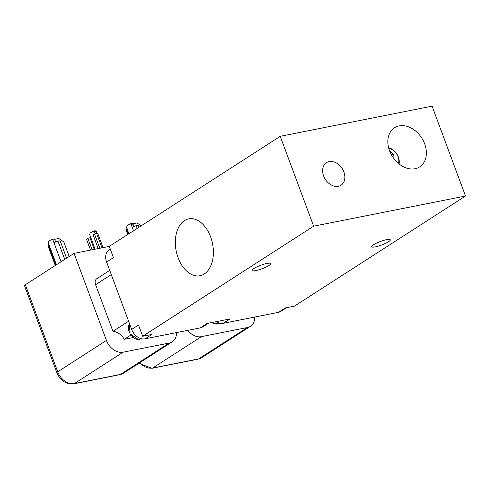 <?xml version="1.0" encoding="UTF-8"?>
<svg xmlns="http://www.w3.org/2000/svg" width="490" height="490" viewBox="0 0 490 490"><rect width="100%" height="100%" fill="white"/><g stroke="black" fill="none" stroke-linecap="round" stroke-linejoin="round"><path stroke-width="0.73" d="M398.505 163.507A10.676 7.963 57.2 0 0 388.803 148.439M389.63 150.963L393.262 154.148L393.054 157.486M424.652 143.827A23.263 17.34 -122.8 0 1 419.703 166.87A23.263 17.34 -122.8 0 1 392.533 156.696A23.263 17.34 -122.8 0 1 394.517 127.755A23.263 17.34 -122.8 0 1 424.652 143.827M210.602 236.835A28.984 18.534 78.8 0 1 200.006 275.723A28.984 18.534 78.8 0 1 176.186 250.905A28.984 18.534 78.8 0 1 188.717 218.871A28.984 18.534 78.8 0 1 210.602 236.835M432.082 106.165L280.231 136.318L313.655 226.184L465.5 196.031L432.082 106.165M343.876 171.929A13.426 10.008 -122.8 0 1 341.022 185.226A13.426 10.008 -122.8 0 1 325.342 179.358A13.426 10.008 -122.8 0 1 326.487 162.656A13.426 10.008 -122.8 0 1 343.876 171.929M128.619 321.238L112.939 331.338L95.593 284.684A6.101 4.551 -122.8 0 1 96.891 278.639L109.711 270.388M130.83 335.08L124.276 339.301A13.726 10.235 57.2 0 0 112.939 331.338M133.2 337.53L124.276 339.301M138.211 339.252L138.731 339.619L140.385 338.835A10.278 7.662 57.2 0 0 141.549 338.762M141.494 339.068A10.033 7.479 -122.8 0 0 141.524 339.055L141.971 338.847L140.967 338.7M187.744 330.358A15.251 11.374 57.2 0 0 201.39 336.655L247.407 327.516A15.251 11.374 57.2 0 0 250.439 326.303A15.251 11.374 57.2 0 0 254.812 317.042M130.058 223.777L131.161 224.457L133.004 224.095L131.902 223.409L130.058 223.777L126.984 225.755L126.72 227.323L127.59 230.239A3.05 0.576 159.6 0 0 127.033 230.845L128.264 234.159M133.874 226.441L133.004 224.095M139.074 227.201L138.364 225.284L136.22 225.706A3.05 0.576 159.6 0 0 132.208 227.268L131.161 224.457M132.588 223.832L137.029 222.95L141.163 225.853M127.761 234.483L126.187 230.239L127.492 229.4M127.008 228.101L126.187 230.239M216.102 321.679A12.201 9.096 57.2 0 0 223.269 323.302L278.485 312.338A12.201 9.096 57.2 0 0 280.917 311.364L286.65 307.671M278.485 312.338L285.327 307.934L294.527 306.109L465.5 196.031M280.231 136.318L109.264 246.39L113.441 257.624L106.6 262.028L131.669 329.427A12.201 9.096 57.2 0 0 145.046 338.835L200.263 327.871A12.201 9.096 57.2 0 0 202.695 326.897L208.428 323.204M399.062 163.966A12.201 9.096 57.2 0 0 388.619 147.741M391.865 155.624L391.688 154.46L390.45 152.917M388.484 241.778A9.916 1.868 -20.4 0 1 378.39 246.103A9.916 1.868 -20.4 0 1 371.714 246.715A9.916 1.868 -20.4 0 1 380.356 241.509A9.916 1.868 -20.4 0 1 390.297 239.806A9.916 1.868 -20.4 0 1 388.484 241.778M268.851 265.531A9.916 1.868 -20.4 0 1 258.757 269.855A9.916 1.868 -20.4 0 1 252.074 270.474A9.916 1.868 -20.4 0 1 260.723 265.268A9.916 1.868 -20.4 0 1 270.664 263.559A9.916 1.868 -20.4 0 1 268.851 265.531M131.669 329.427L138.505 325.029L142.682 336.263L151.888 334.431L145.046 338.835M313.655 226.184L142.682 336.263M200.263 327.871L207.105 323.467L230.11 318.898L223.269 323.302M216.433 323.719L216.954 324.086L218.607 323.302A10.278 7.662 57.2 0 0 219.771 323.229M219.716 323.535A10.033 7.479 -122.8 0 0 219.747 323.523L220.194 323.314L219.195 323.167M110.311 249.22L109.197 249.943A12.201 9.096 57.2 0 0 106.6 262.028M25.339 284.745A4.575 0.864 159.6 0 0 24.5 285.652L56.877 372.712A4.575 0.864 -20.4 0 1 57.716 371.8L25.339 284.745L74.064 253.373L106.44 340.428A15.251 11.374 57.2 0 0 123.168 352.188L169.179 343.049A15.251 11.374 57.2 0 0 172.217 341.836A15.251 11.374 57.2 0 0 176.59 332.569M109.288 246.378L74.064 253.373M69.213 256.497L63.823 242.011L58.806 238.483L54.359 239.365M55.284 265.464L47.959 245.772L49.263 244.927M48.786 243.634L47.959 245.772M66.597 258.181L60.135 240.817L57.992 241.239A3.05 0.576 159.6 0 0 53.986 242.801L52.938 239.99L54.782 239.622L53.68 238.942L51.836 239.31L52.938 239.99M51.836 239.31L48.761 241.288L48.492 242.85L49.367 245.772A3.05 0.576 159.6 0 0 48.81 246.378L55.787 265.139M103.01 247.621L97.798 233.601A3.05 0.576 159.6 0 0 96.646 233.565L94.503 233.993L93.137 234.875L98.227 248.571M99.807 248.259L94.503 233.993M90.534 250.102L86.467 239.169L87.833 238.287L92.114 249.79M95.109 249.19L90.779 237.546L87.833 238.287M93.247 231.084L94.35 231.77L96.193 231.403L95.091 230.717L93.247 231.084L90.001 233.179L89.737 234.741L90.779 237.546M95.133 233.865L94.35 231.77M96.977 233.51L96.193 231.403M55.652 241.974L54.782 239.622M111.273 274.59L95.593 284.684M138.731 339.619A10.033 7.479 -122.8 0 1 130.107 333.757A10.033 7.479 -122.8 0 1 129.519 323.657L129.966 333.751L138.609 339.644M133.513 230.778L132.208 227.268M137.218 228.395L136.22 225.706M128.895 233.755L127.59 230.239M138.86 363.31L151.986 368.302A4.575 2.928 -101.2 0 0 152.666 368.027A15.251 11.374 -122.8 0 1 139.822 362.692M151.986 368.302L198.003 359.164A4.575 2.928 -101.2 0 0 198.677 358.888L152.666 368.027L201.39 336.655M250.439 326.303L201.715 357.676A15.251 11.374 -122.8 0 1 198.677 358.888L247.407 327.516M391.847 155.061L393.262 154.148M216.954 324.086A10.033 7.479 -122.8 0 1 212.225 322.451M172.217 341.836L123.492 373.209A15.251 11.374 -122.8 0 1 120.454 374.421L74.443 383.56A15.251 11.374 -122.8 0 1 57.716 371.8L106.44 340.428M169.179 343.049L120.454 374.421A4.575 2.928 -101.2 0 1 119.781 374.697L123.492 373.209M123.168 352.188L74.443 383.56A4.575 2.928 -101.2 0 1 73.763 383.835L119.781 374.697M64.735 259.375L57.992 241.239M56.417 264.735L49.367 245.772M61.036 261.758L53.986 242.801M101.951 247.836L96.646 233.565M94.258 249.361L89.976 237.858M201.715 357.676L198.003 359.164M216.831 324.111L212.09 322.475M73.763 383.835C66.028 384.43 60.399 380.724 56.877 372.712"/></g></svg>
